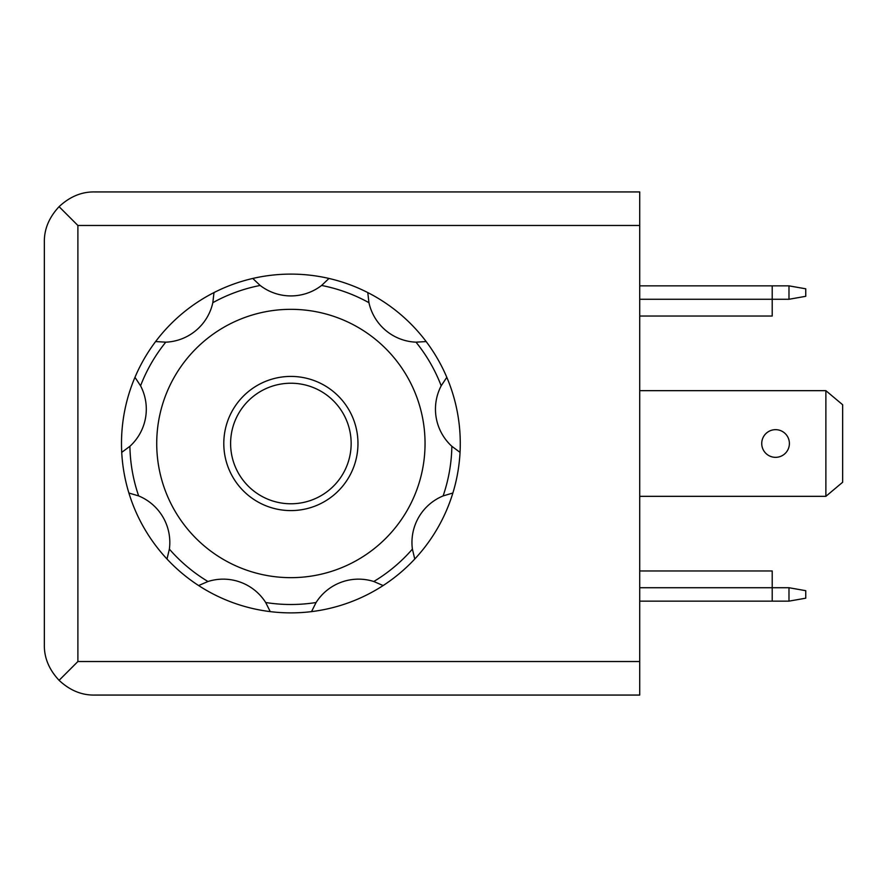 <?xml version="1.0" encoding="UTF-8"?>
<svg xmlns="http://www.w3.org/2000/svg" width="887" height="887" viewBox="0 0 887 887"><rect width="100%" height="100%" fill="white"/><g stroke="black" fill="none" stroke-linecap="round" stroke-linejoin="round"><path stroke-width="1.33" d="M772.211 601.142L788.986 601.142L805.751 598.193L805.751 590.687L788.986 587.726L772.211 587.726L772.211 601.142L639.715 601.142M639.715 316.038L772.211 316.038L772.211 299.274L788.986 299.274L805.751 296.313L805.751 288.807L788.986 285.858L772.211 285.858L772.211 299.274L639.715 299.274M772.211 285.858L639.715 285.858M77.89 661.525L639.715 661.525L639.715 695.064L94.665 695.064C81.726 695.308 69.862 690.396 59.085 680.329L77.89 661.525L77.89 225.475L639.715 225.475L639.715 191.936L94.665 191.936C81.726 191.692 69.862 196.604 59.085 206.671L77.89 225.475M639.715 661.525L639.715 225.475M59.085 206.671C49.018 217.448 44.106 229.312 44.35 242.251L44.35 644.749C44.106 657.688 49.018 669.552 59.085 680.329M775.571 429.663A13.837 13.837 0 0 1 789.397 443.5A13.837 13.837 0 0 1 775.571 457.337A13.837 13.837 0 0 1 761.733 443.5A13.837 13.837 0 0 1 775.571 429.663M639.715 496.332L825.875 496.332L825.875 390.668L639.715 390.668M825.875 496.332L842.65 482.251L842.65 404.749L825.875 390.668M639.715 587.726L772.211 587.726L772.211 570.962L639.715 570.962M788.986 601.142L788.986 587.726M788.986 299.274L788.986 285.858M134.968 377.308A169.384 169.384 0 0 1 328.988 278.451L321.593 285.459A161.002 161.002 0 0 1 368.948 302.689L367.783 292.577A169.384 169.384 0 0 1 426.159 341.562L416.003 342.171A161.002 161.002 0 0 1 441.194 385.812A50.315 50.315 0 0 0 451.86 446.305A161.002 161.002 0 0 1 443.112 495.922A50.315 50.315 0 0 0 412.4 549.12A161.002 161.002 0 0 1 373.793 581.506A50.315 50.315 0 0 0 316.082 602.517A161.002 161.002 0 0 1 265.69 602.517L270.247 611.62A169.384 169.384 0 0 1 198.621 585.553L207.968 581.506A161.002 161.002 0 0 1 169.373 549.12L167 559.021A169.384 169.384 0 0 1 134.968 377.308L140.567 385.812A161.002 161.002 0 0 1 165.769 342.171A50.315 50.315 0 0 0 212.825 302.689A161.002 161.002 0 0 1 260.168 285.459A50.315 50.315 0 0 0 321.593 285.459M426.159 341.562A169.384 169.384 0 0 1 460.043 452.37L451.86 446.305M460.043 452.37A169.384 169.384 0 0 1 414.761 559.021L412.4 549.12M414.761 559.021A169.384 169.384 0 0 1 311.525 611.62L316.082 602.517M128.892 493.017L138.66 495.922A161.002 161.002 0 0 1 129.901 446.305A50.315 50.315 0 0 0 140.567 385.812M129.901 446.305L121.73 452.37M213.989 292.577L212.825 302.689M165.769 342.171L155.602 341.562M260.168 285.459L252.773 278.451M328.988 278.451A169.384 169.384 0 0 1 367.783 292.577M368.948 302.689A50.315 50.315 0 0 0 416.003 342.171M441.194 385.812L446.804 377.308M443.112 495.922L452.869 493.017M373.793 581.506L383.14 585.553M311.525 611.62A169.384 169.384 0 0 1 270.247 611.62M265.69 602.517A50.315 50.315 0 0 0 207.968 581.506M198.621 585.553A169.384 169.384 0 0 1 167 559.021M169.373 549.12A50.315 50.315 0 0 0 138.66 495.922M290.881 376.421A67.079 67.079 0 0 1 348.979 477.04A67.079 67.079 0 0 1 232.782 477.04A67.079 67.079 0 0 1 290.881 376.421M290.881 309.33A134.17 134.17 0 0 1 407.078 510.579A134.17 134.17 0 0 1 174.695 510.579A134.17 134.17 0 0 1 290.881 309.33M290.881 383.228A60.272 60.272 0 0 1 343.081 473.636A60.272 60.272 0 0 1 238.681 473.636A60.272 60.272 0 0 1 290.881 383.228"/></g></svg>
